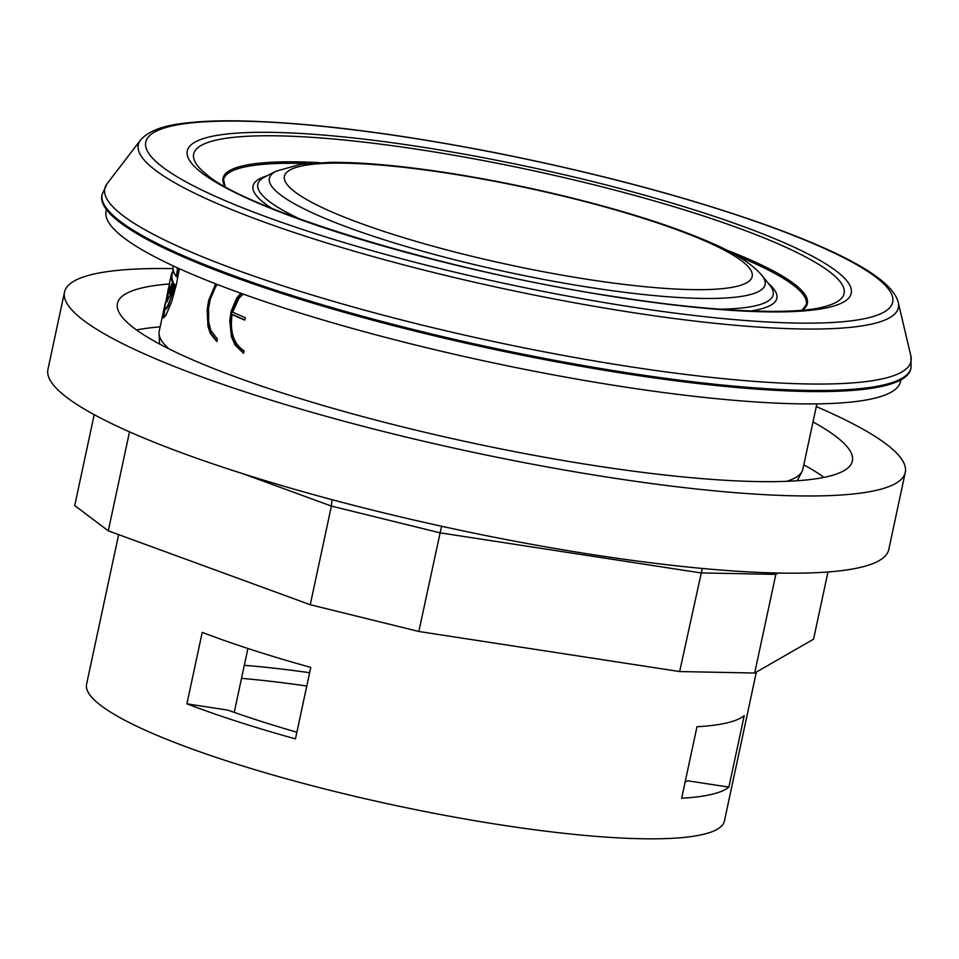 <?xml version="1.0" encoding="UTF-8"?>
<svg xmlns="http://www.w3.org/2000/svg" width="959" height="959" viewBox="0 0 959 959"><rect width="100%" height="100%" fill="white"/><g stroke="black" fill="none" stroke-linecap="round" stroke-linejoin="round"><path stroke-width="1.44" d="M171.349 274.646L169.887 281.502A329.141 54.327 12.1 0 0 169.731 282.485L168.4 293.358L172.536 281.994A329.141 54.327 -167.9 0 1 171.349 274.646A329.141 54.327 -167.9 0 1 172.188 272.32L172.596 272.38M168.4 288.395L164.84 307.204L165.32 309.074L167.513 306.173L170.498 298.86L174.442 285.159A329.141 54.327 -167.9 0 1 173.495 283.744L170.474 294.353L166.662 302.085L166.339 300.047L169.767 282.186M179.309 268.676L176.456 284.212L171.661 301.689L166.003 315.127L163.557 317.813L163.03 314.984L164.217 307.923L159.23 331.167A329.141 54.327 12.1 0 0 159.05 333.624A329.141 54.327 12.1 0 0 169.048 348.92M786.656 481.322A329.141 54.327 12.1 0 0 802.048 471.468A329.141 54.327 12.1 0 0 802.887 469.155L816.876 403.871M118.652 534.631L86.586 684.175A326.168 53.836 12.1 0 0 394.233 805.188A326.168 53.836 12.1 0 0 724.441 820.928L756.351 672.067M306.772 686.021A290.589 47.962 12.1 0 0 241.512 678.349M309.625 672.715A281.694 46.488 12.1 0 0 244.305 665.318M202.229 632.353A326.168 53.836 12.1 0 0 310.764 667.392L295.444 738.886A326.168 53.836 -167.9 0 1 186.909 703.834L202.229 632.353M186.909 703.834L228.002 710.151A287.628 47.471 12.1 0 0 296.87 732.208M685.134 782.017A287.628 47.471 12.1 0 0 687.783 780.806L728.876 787.123A326.168 53.836 -167.9 0 1 681.657 798.236L696.977 726.742A326.168 53.836 12.1 0 0 744.208 715.642L728.876 787.123M247.913 648.488L234.224 712.369M176.624 267.453L176.564 267.897A329.141 54.327 -167.9 0 1 176.204 267.261M173.243 265.895L173.111 266.482A329.141 54.327 12.1 0 0 176.276 276.588L177.727 267.957M163.953 317.705L164.876 308.402M164.217 307.923L165.439 302.588M176.276 276.588L176.983 276.695L178.41 268.256M173.495 283.744L174.202 283.852A328.398 54.195 -167.9 0 0 175.137 285.267L174.442 285.159M167.106 301.821L168.197 293.022M165.272 309.074L166.027 309.194L168.221 306.281L175.137 285.267M243.178 294.089L238.851 298.441L232.617 312.154A329.141 54.327 12.1 0 0 245.264 317.657L244.749 320.102A329.141 54.327 -167.9 0 1 232.09 314.6C229.692 331.874 233.696 343.957 244.089 350.862L243.574 353.308L235.099 345.108L231.443 336.813L229.764 320.738L231.179 311.255L236.609 298.285L240.817 293.25M232.09 314.6L232.821 314.708A328.398 54.195 -167.9 0 0 244.785 319.91M217.357 284.499L215.427 287.125L210.273 299.268L208.559 308.366L208.702 322.2L210.836 330.435L217.381 339.102L216.854 341.56L210.201 333.288L207.947 326.18L207.144 310.021L208.69 300.287L215.679 283.852M172.536 281.994L173.243 282.102A328.398 54.195 -167.9 0 1 172.081 274.801L173.159 269.779M168.4 293.358L169.216 293.442L170.738 290.517L173.243 282.102M243.622 353.032L235.83 345.228L232.174 336.933L230.484 320.857L231.898 311.375L237.341 298.405L241.428 293.466M216.926 341.224L210.92 333.396L208.654 326.288L207.851 310.129L209.398 300.395L216.29 284.08M64.505 292.111L47.95 369.323A429.956 70.966 12.1 0 0 595.359 555.045A429.956 70.966 12.1 0 0 888.753 549.579L905.296 472.367A429.956 70.966 -167.9 0 1 611.914 477.834A429.956 70.966 -167.9 0 1 64.505 292.111A429.956 70.966 -167.9 0 1 173.016 268.616M816.289 406.592A429.956 70.966 -167.9 0 1 905.296 472.367M827.965 571.984L813.556 639.221L754.673 673.026L775.831 574.381L778.157 573.038M702.252 568.447L679.655 671.552L754.673 673.026M441.548 526.251L418.831 631.478L679.655 671.552M332.03 499.675L331.394 506.076L310.248 604.733L418.831 631.478M813.004 421.948A375.832 62.035 -167.9 0 1 852.383 461.027A375.832 62.035 -167.9 0 1 595.923 465.81A375.832 62.035 -167.9 0 1 117.418 303.464A375.832 62.035 -167.9 0 1 169.371 283.96M94.21 414.672L74.718 505.573L108.295 530.842L310.248 604.733M129.513 431.85L108.295 530.842M776.191 572.991L775.831 574.381L700.813 572.907L439.977 532.82L331.394 506.076L243.394 473.878M802.036 310.237L806.315 304.59A297.997 49.185 12.1 0 0 737.303 255.921M306.46 163.557A297.997 49.185 12.1 0 0 223.567 179.657L225.149 186.561M102.145 194.329L101.906 195.444A413.641 68.269 12.1 0 0 628.553 374.13A413.641 68.269 12.1 0 0 910.81 368.867L911.05 367.741A413.641 68.269 12.1 0 1 628.792 373.015A413.641 68.269 12.1 0 1 102.145 194.329L107.144 183.648A412.25 68.041 12.1 0 0 629.679 366.662A412.25 68.041 12.1 0 0 910.87 355.957L911.05 367.741M900.861 379.896L900.501 381.61A406.232 67.046 -167.9 0 1 623.29 386.777A406.232 67.046 -167.9 0 1 106.089 211.304L106.461 209.589M266.854 175.893A267.849 44.21 12.1 0 0 271.757 208.319M750.609 310.968A267.849 44.21 12.1 0 0 768.375 283.408M824.045 477.378A375.832 62.035 12.1 0 0 803.81 464.839M160.165 326.863A375.832 62.035 12.1 0 0 136.562 329.992M128.254 431.298L134.512 434.043M802.215 310.213A298.788 49.317 12.1 0 0 726.095 249.867M319.167 162.634A298.788 49.317 12.1 0 0 224.993 186.466M823.445 306.952A332.617 54.903 12.1 0 0 530.387 170.067A332.617 54.903 12.1 0 0 206.976 174.79C247.985 210.776 451.317 272.859 618.711 297.242C713.088 312.059 793.357 315.067 823.445 306.952M619.526 297.59A339.51 56.03 12.1 0 0 743.333 226.504A339.51 56.03 12.1 0 0 194.845 142.22A339.51 56.03 12.1 0 0 619.526 297.59M632.065 307.036A381.958 63.042 12.1 0 0 771.348 227.055A381.958 63.042 12.1 0 0 154.279 132.234A381.958 63.042 12.1 0 0 632.065 307.036M633.168 312.658A388.671 64.145 12.1 0 0 898.283 302.565C893.033 280.951 850.249 255.55 769.933 226.36C691.415 198.213 600.238 173.735 496.414 152.937C394.892 133.097 309.385 122.416 239.906 120.882C219.311 120.546 201.654 121.218 186.921 122.908C163.845 125.173 148.381 130.904 140.517 140.11A388.671 64.145 12.1 0 0 633.168 312.658M447.649 173.207A239.187 39.475 12.1 0 0 360.428 223.291A239.187 39.475 12.1 0 0 746.845 282.677A239.187 39.475 12.1 0 0 447.649 173.207M276.108 171.193A253.488 41.836 12.1 0 0 508.462 272.32A253.488 41.836 12.1 0 0 761.854 275.317C752.06 263.989 735.757 253.428 712.945 243.634C683.371 230.484 645.707 217.681 599.962 205.238C549.159 191.536 497.985 180.688 446.438 172.68C400.538 165.655 361.939 162.203 330.627 162.335L300.814 164.241L276.108 171.193L264.816 176.924A263.521 43.491 12.1 0 0 300.467 219.287M719.921 309.206A263.521 43.491 12.1 0 0 769.801 285.183L761.854 275.317M797.253 480.759L802.048 471.468M159.614 344.053L159.05 333.624M140.517 140.11L107.144 183.648M898.283 302.565L910.87 355.957"/></g></svg>
